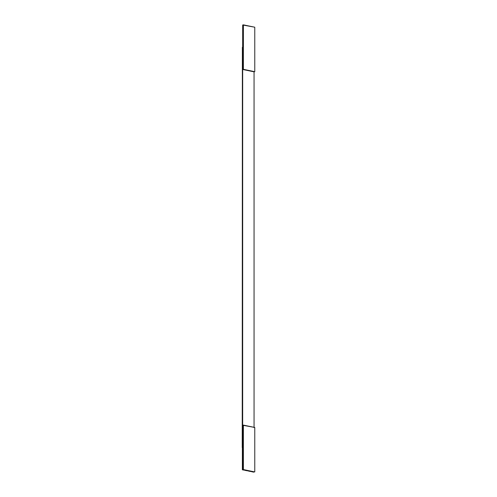 <?xml version="1.0" encoding="UTF-8"?>
<svg xmlns="http://www.w3.org/2000/svg" width="497" height="497" viewBox="0 0 497 497"><rect width="100%" height="100%" fill="white"/><g stroke="black" fill="none" stroke-linecap="round" stroke-linejoin="round"><path stroke-width="0.75" d="M243.387 469.572L254.768 471.933L243.387 469.572L243.387 425.103L242.673 425.252L242.673 469.727L254.768 471.933L242.368 469.789L242.368 447.555L242.368 469.789L243.505 470.025L242.368 469.789L242.673 69.474L243.387 69.325L243.387 24.85L242.673 25.005L242.673 425.252L254.768 427.457L254.768 471.933L254.768 427.457L243.387 425.103L243.387 469.572M242.673 25.005L254.768 27.211L254.768 71.68L242.673 69.474L242.673 25.005M245.133 470.367L246.76 470.702L245.133 470.367M242.368 47.308L242.232 447.586L242.368 47.308M248.382 471.038L250.01 471.373L248.382 471.038M251.637 471.715L253.75 472.15L251.637 471.715M243.505 470.025L244.642 470.193L243.505 470.025M246.76 470.702L247.891 470.87L246.76 470.702M250.01 471.373L251.147 471.541L250.01 471.373M254.054 427.613L254.054 71.835L254.054 427.613M254.054 71.835L242.673 69.474L254.054 71.835M254.768 71.68L254.768 27.211L243.387 24.85L243.387 69.325L254.768 71.68"/></g></svg>
